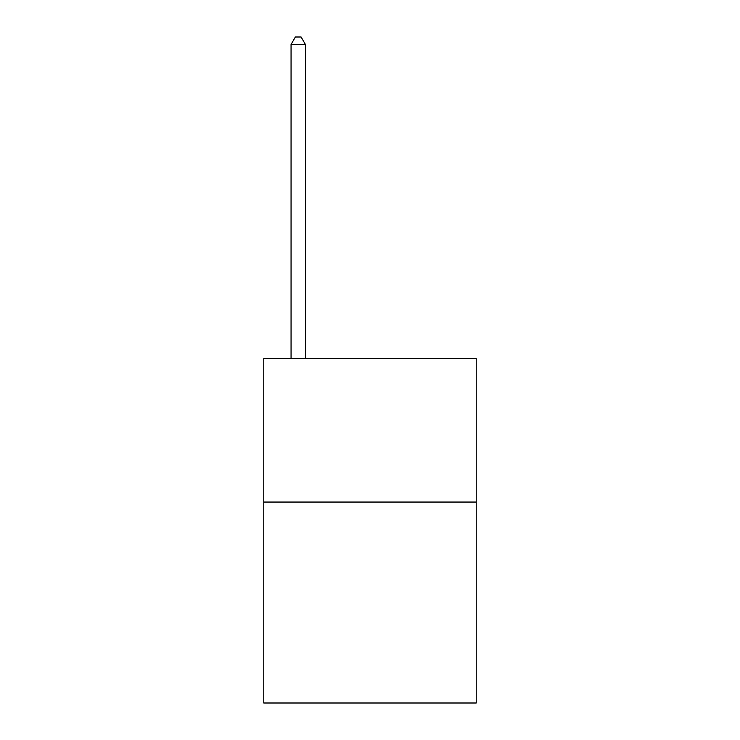 <?xml version="1.0" encoding="UTF-8"?>
<svg xmlns="http://www.w3.org/2000/svg" width="740" height="740" viewBox="0 0 740 740"><rect width="100%" height="100%" fill="white"/><g stroke="black" fill="none" stroke-linecap="round" stroke-linejoin="round"><path stroke-width="1.11" d="M476.218 502.053L476.218 703L263.782 703L263.782 358.521L476.218 358.521L476.218 502.053L263.782 502.053M305.407 358.521L305.407 44.465L291.061 44.465L291.061 358.521M291.061 44.465L295.362 37L301.106 37L305.407 44.465"/></g></svg>

